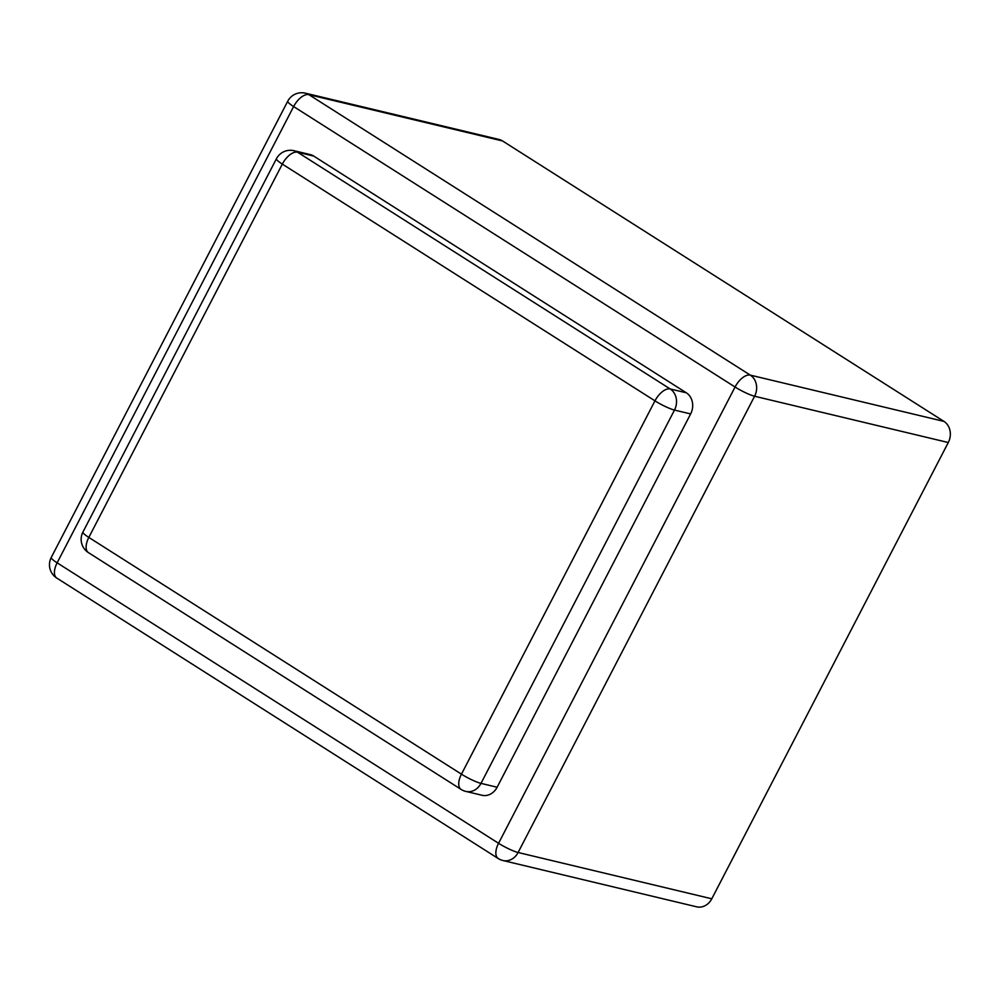 <?xml version="1.0" encoding="UTF-8"?>
<svg xmlns="http://www.w3.org/2000/svg" width="1000" height="1000" viewBox="0 0 1000 1000"><rect width="100%" height="100%" fill="white"/><g stroke="black" fill="none" stroke-linecap="round" stroke-linejoin="round"><path stroke-width="1.5" d="M690.638 413.925L674.488 410.075L480.988 783.375A15.75 13.388 103.4 0 1 465.863 791.413L482 795.263A15.75 13.388 -76.6 0 0 497.125 787.237L690.638 413.925A15.75 13.388 -76.6 0 0 686.338 392.812L313.7 156.062A15.75 13.388 -76.6 0 0 310.2 154.575L294.062 150.712A15.75 13.388 103.4 0 1 297.562 152.213A15.75 7.963 122.4 0 0 282.325 164.1L654.963 400.85L461.45 774.163L88.825 537.413L282.325 164.1A15.75 2.325 27.4 0 1 276.413 158.787L82.912 532.1A15.75 2.325 27.4 0 0 88.825 537.413A15.75 7.963 -57.6 0 0 88.45 552.638A15.75 15.75 0 0 1 82.912 532.1M502.562 140.963L308.875 94.663A15.75 13.388 103.4 0 0 305.375 93.175L499.062 139.475A15.75 13.388 -76.6 0 1 502.562 140.963L943.988 421.413A15.75 13.388 -76.6 0 1 948.288 442.525L711.787 898.8A15.75 13.388 103.4 0 1 696.663 906.825L502.962 860.525A15.75 13.388 103.4 0 0 518.1 852.5A15.75 2.325 -152.6 0 1 498.562 843.288L57.138 562.825L293.637 106.562L735.062 387.013L498.562 843.288A15.75 7.963 -57.6 0 0 498.188 858.5L56.762 578.05A15.75 7.963 -57.6 0 1 57.138 562.825A15.75 2.325 27.4 0 1 51.225 557.513L287.725 101.237A15.75 2.325 27.4 0 0 293.637 106.562A15.75 7.963 122.4 0 1 308.875 94.663L750.3 375.125A15.75 7.963 122.4 0 0 735.062 387.013A15.75 2.325 -152.6 0 0 754.6 396.238L518.1 852.5L711.787 898.8M88.45 552.638L461.075 789.388A15.75 7.963 -57.6 0 1 461.45 774.163A15.75 2.325 -152.6 0 0 480.988 783.375L497.125 787.237M313.7 156.062L297.562 152.213L670.188 388.963A15.75 7.963 122.4 0 0 654.963 400.85A15.75 2.325 -152.6 0 0 674.488 410.075A15.75 13.388 103.4 0 0 670.188 388.963L686.338 392.812M943.988 421.413L750.3 375.125A15.75 13.388 103.4 0 1 754.6 396.238L948.288 442.525M294.062 150.712A15.75 15.75 0 0 0 276.413 158.787M461.075 789.388A15.75 15.75 0 0 0 465.863 791.413M498.188 858.5A15.75 15.75 0 0 0 502.962 860.525M51.225 557.513A15.75 15.75 0 0 0 56.762 578.05M305.375 93.175A15.75 15.75 0 0 0 287.725 101.237"/></g></svg>
